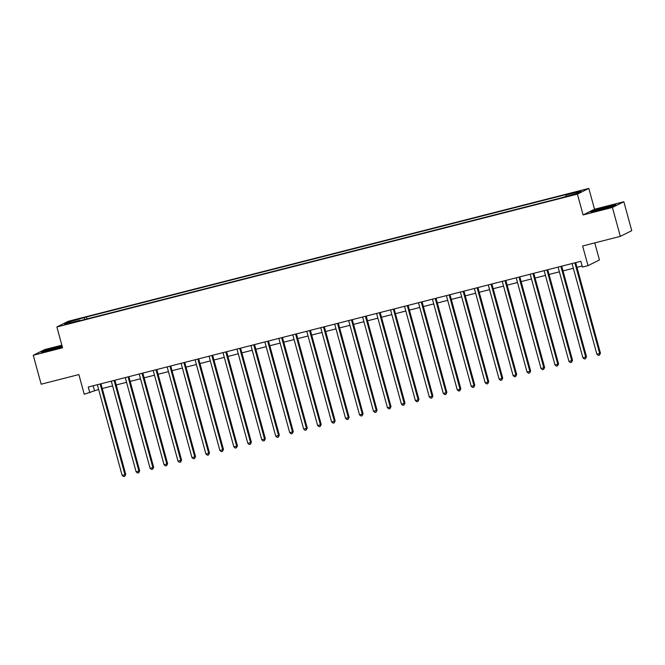 <?xml version="1.0" encoding="UTF-8"?>
<svg xmlns="http://www.w3.org/2000/svg" width="665" height="665" viewBox="0 0 665 665"><rect width="100%" height="100%" fill="white"/><g stroke="black" fill="none" stroke-linecap="round" stroke-linejoin="round"><path stroke-width="1" d="M66.583 324.312L71.28 322.799L66.583 324.312M61.862 345.193L44.68 349.582L33.25 355.285L41.164 384.204L78.861 374.578L84.239 394.245L98.636 389.441M588.824 188.411L68.304 321.27L56.874 326.972L577.395 194.114L588.824 188.411L594.518 209.234L583.089 214.936L612.407 207.447L623.837 201.744L594.518 209.234M623.837 201.744L631.75 230.664L620.32 236.366L582.623 245.992L588.001 265.659L599.431 259.957L594.768 242.891M612.407 207.447L620.32 236.366M588.001 265.659L582.415 267.081L580.836 261.295L88.246 387.038L89.825 392.816M572.407 194.72L565.4 196.807L572.515 195.119M565.948 196.217L565.94 195.061L567.81 194.13L86.384 317.014L86.916 318.951M565.94 195.061L581.019 191.212L576.264 193.59L559.315 198.369L77.888 321.253L79.758 320.322L64.68 324.171L69.434 321.793L86.384 317.014M583.089 214.936L577.395 194.114M33.25 355.285L62.568 347.795L56.874 326.972M102.244 388.518L112.593 385.875M116.209 384.952L126.558 382.317M130.174 381.394L140.523 378.751M144.13 377.828L154.488 375.185M158.095 374.262L168.445 371.619M172.06 370.696L182.41 368.061M186.025 367.138L196.375 364.495M199.982 363.572L210.331 360.929M213.947 360.006L224.296 357.363M227.912 356.44L238.261 353.805M241.869 352.882L252.218 350.239M255.834 349.316L266.183 346.673M269.799 345.75L280.148 343.107M283.756 342.184L294.105 339.549M297.721 338.626L308.07 335.983M311.685 335.06L322.035 332.417M325.642 331.494L335.991 328.851M339.607 327.928L349.956 325.293M353.572 324.37L363.921 321.727M367.529 320.804L377.878 318.161M381.494 317.238L391.843 314.595M395.459 313.672L405.808 311.037M409.416 310.114L419.773 307.471M423.381 306.548L433.73 303.905M437.346 302.982L447.695 300.339M451.311 299.416L461.66 296.781M465.267 295.859L475.616 293.215M479.232 292.292L489.581 289.649M493.197 288.726L503.546 286.083M507.154 285.16L517.503 282.525M521.119 281.603L531.468 278.959M535.084 278.037L545.433 275.393M549.041 274.47L559.39 271.827M563.006 270.904L573.355 268.269M576.971 267.347L582.133 266.025M93.166 385.775L94.455 390.505M84.513 317.945L84.522 319.557M69.434 321.793L70.432 322.7M606.763 206.657L594.269 210.265L590.828 211.985L612.382 206.483L615.823 204.762L606.837 206.915M62.061 345.925L44.705 350.546L41.263 352.259L62.327 346.906M574.876 262.816A1.205 1.147 -116.5 0 0 574.917 263.066L599.672 353.531L596.879 354.246L572.124 263.781A1.205 1.147 -116.5 0 0 572.033 263.548M575.674 262.617A1.205 1.147 -116.5 0 0 575.69 262.683L600.437 353.148L599.672 353.531L599.473 355.135L598.359 355.418L596.879 354.246M600.437 353.148L599.473 355.135M560.919 266.382A1.205 1.147 -116.5 0 0 560.961 266.632L585.707 357.097L582.914 357.812L558.168 267.347A1.205 1.147 -116.5 0 0 558.076 267.106M561.717 266.183A1.205 1.147 -116.5 0 0 561.734 266.249L586.48 356.706L585.707 357.097L585.508 358.701L584.394 358.984L582.914 357.812M586.48 356.706L585.508 358.701M546.954 269.948A1.205 1.147 -116.5 0 0 546.996 270.198L571.742 360.663L568.949 361.369L544.203 270.913A1.205 1.147 -116.5 0 0 544.111 270.672M547.752 269.741A1.205 1.147 -116.5 0 0 547.769 269.815L572.515 360.272L571.742 360.663L571.551 362.259L570.429 362.55L568.949 361.369M572.515 360.272L571.551 362.259M532.989 273.515A1.205 1.147 -116.5 0 0 533.031 273.764L557.785 364.221L554.992 364.935L530.238 274.47A1.205 1.147 -116.5 0 0 530.146 274.238M533.787 273.307A1.205 1.147 -116.5 0 0 533.804 273.373L558.55 363.838L557.785 364.221L557.586 365.825L556.472 366.107L554.992 364.935M558.55 363.838L557.586 365.825M519.033 277.072A1.205 1.147 -116.5 0 0 519.074 277.322L543.82 367.787L541.027 368.501L516.281 278.037A1.205 1.147 -116.5 0 0 516.19 277.804M519.831 276.873A1.205 1.147 -116.5 0 0 519.847 276.939L544.593 367.404L543.82 367.787L543.621 369.391L542.507 369.674L541.027 368.501M544.593 367.404L543.621 369.391M606.929 208.054A7.805 0.457 -15.3 0 0 610.894 206.599A7.805 0.457 -15.3 0 0 610.678 206.499A7.805 0.457 -15.3 0 0 602 208.519A7.805 0.457 -15.3 0 0 595.907 210.697A7.805 0.457 -15.3 0 0 596.098 210.714A7.805 0.457 -15.3 0 0 603.521 209.043M592.008 211.736L594.61 210.439L606.721 206.94L614.876 205.236M57.373 348.335A7.805 0.457 -15.3 0 0 61.33 346.881A7.805 0.457 -15.3 0 0 55.835 347.878A7.805 0.457 -15.3 0 0 46.351 350.979A7.805 0.457 -15.3 0 0 51.82 349.881A7.805 0.457 -15.3 0 0 53.965 349.316M42.452 352.018L45.054 350.721L62.128 346.182M505.068 280.638A1.205 1.147 -116.5 0 0 505.109 280.888L529.855 371.353L527.062 372.068L502.316 281.603A1.205 1.147 -116.5 0 0 502.225 281.362M505.865 280.439A1.205 1.147 -116.5 0 0 505.882 280.505L530.628 370.962L529.855 371.353L529.664 372.949L528.542 373.24L527.062 372.068M530.628 370.962L529.664 372.949M491.102 284.204A1.205 1.147 -116.5 0 0 491.144 284.454L515.89 374.919L513.106 375.625L488.351 285.169A1.205 1.147 -116.5 0 0 488.26 284.928M491.901 283.997A1.205 1.147 -116.5 0 0 491.917 284.071L516.663 374.528L515.89 374.919L515.699 376.515L514.585 376.806L513.106 375.625M516.663 374.528L515.699 376.515M477.146 287.77A1.205 1.147 -116.5 0 0 477.187 288.02L501.934 378.476L499.141 379.191L474.394 288.726A1.205 1.147 -116.5 0 0 474.303 288.494M477.944 287.563A1.205 1.147 -116.5 0 0 477.96 287.629L502.707 378.094L501.934 378.476L501.734 380.081L500.62 380.363L499.141 379.191M502.707 378.094L501.734 380.081M463.181 291.328A1.205 1.147 -116.5 0 0 463.222 291.578L487.969 382.043L485.176 382.757L460.429 292.292A1.205 1.147 -116.5 0 0 460.338 292.06M463.979 291.129A1.205 1.147 -116.5 0 0 463.995 291.195L488.742 381.66L487.969 382.043L487.777 383.647L486.655 383.929L485.176 382.757M488.742 381.66L487.777 383.647M449.216 294.894A1.205 1.147 -116.5 0 0 449.257 295.144L474.004 385.609L471.211 386.323L446.464 295.859A1.205 1.147 -116.5 0 0 446.373 295.617M450.014 294.695A1.205 1.147 -116.5 0 0 450.03 294.761L474.777 385.218L474.004 385.609L473.812 387.205L472.699 387.496L471.211 386.323M474.777 385.218L473.812 387.205M435.259 298.46A1.205 1.147 -116.5 0 0 435.301 298.71L460.047 389.175L457.254 389.881L432.508 299.425A1.205 1.147 -116.5 0 0 432.416 299.184M436.049 298.252A1.205 1.147 -116.5 0 0 436.065 298.327L460.82 388.784L460.047 389.175L459.848 390.771L458.734 391.062L457.254 389.881M460.82 388.784L459.848 390.771M421.294 302.026A1.205 1.147 -116.5 0 0 421.336 302.276L446.082 392.732L443.289 393.447L418.543 302.982A1.205 1.147 -116.5 0 0 418.451 302.75M422.092 301.819A1.205 1.147 -116.5 0 0 422.109 301.885L446.855 392.35L446.082 392.732L445.891 394.337L444.769 394.619L443.289 393.447M446.855 392.35L445.891 394.337M407.329 305.584A1.205 1.147 -116.5 0 0 407.371 305.834L432.117 396.298L429.324 397.013L404.578 306.548A1.205 1.147 -116.5 0 0 404.486 306.316M408.127 305.385A1.205 1.147 -116.5 0 0 408.144 305.451L432.89 395.916L432.117 396.298L431.926 397.903L430.812 398.185L429.324 397.013M432.89 395.916L431.926 397.903M393.372 309.15A1.205 1.147 -116.5 0 0 393.414 309.4L418.16 399.865L415.367 400.571L390.621 310.114A1.205 1.147 -116.5 0 0 390.53 309.873M394.162 308.951A1.205 1.147 -116.5 0 0 394.179 309.017L418.933 399.474L418.16 399.865L417.961 401.461L416.847 401.751L415.367 400.571M418.933 399.474L417.961 401.461M379.407 312.716A1.205 1.147 -116.5 0 0 379.449 312.966L404.195 403.422L401.402 404.137L376.656 313.681A1.205 1.147 -116.5 0 0 376.565 313.439M380.205 312.508A1.205 1.147 -116.5 0 0 380.222 312.583L404.968 403.04L404.195 403.422L404.004 405.027L402.882 405.318L401.402 404.137M404.968 403.04L404.004 405.027M365.442 316.274A1.205 1.147 -116.5 0 0 365.484 316.532L390.23 406.988L387.437 407.703L362.691 317.238A1.205 1.147 -116.5 0 0 362.6 317.006M366.24 316.075A1.205 1.147 -116.5 0 0 366.257 316.141L391.003 406.606L390.23 406.988L390.039 408.593L388.925 408.875L387.437 407.703M391.003 406.606L390.039 408.593M351.477 319.84A1.205 1.147 -116.5 0 0 351.519 320.089L376.274 410.554L373.481 411.269L348.734 320.804A1.205 1.147 -116.5 0 0 348.635 320.572M352.275 319.641A1.205 1.147 -116.5 0 0 352.292 319.707L377.047 410.172L376.274 410.554L376.074 412.159L374.96 412.441L373.481 411.269M377.047 410.172L376.074 412.159M337.521 323.406A1.205 1.147 -116.5 0 0 337.562 323.656L362.309 414.12L359.516 414.827L334.769 324.37A1.205 1.147 -116.5 0 0 334.678 324.129M338.319 323.207A1.205 1.147 -116.5 0 0 338.335 323.273L363.082 413.73L362.309 414.12L362.117 415.716L360.995 416.007L359.516 414.827M363.082 413.73L362.117 415.716M323.556 326.972A1.205 1.147 -116.5 0 0 323.597 327.222L348.344 417.678L345.551 418.393L320.804 327.936A1.205 1.147 -116.5 0 0 320.713 327.695M324.354 326.764A1.205 1.147 -116.5 0 0 324.37 326.839L349.117 417.296L348.344 417.678L348.152 419.283L347.03 419.565L345.551 418.393M349.117 417.296L348.152 419.283M309.591 330.53A1.205 1.147 -116.5 0 0 309.632 330.788L334.387 421.244L331.594 421.959L306.839 331.494A1.205 1.147 -116.5 0 0 306.748 331.261M310.389 330.33A1.205 1.147 -116.5 0 0 310.405 330.397L335.152 420.862L334.387 421.244L334.187 422.849L333.074 423.131L331.594 421.959M335.152 420.862L334.187 422.849M295.634 334.096A1.205 1.147 -116.5 0 0 295.676 334.345L320.422 424.81L317.629 425.525L292.883 335.06A1.205 1.147 -116.5 0 0 292.791 334.828M296.432 333.897A1.205 1.147 -116.5 0 0 296.449 333.963L321.195 424.428L320.422 424.81L320.222 426.415L319.109 426.697L317.629 425.525M321.195 424.428L320.222 426.415M281.669 337.662A1.205 1.147 -116.5 0 0 281.711 337.911L306.457 428.376L303.664 429.083L278.918 338.626A1.205 1.147 -116.5 0 0 278.826 338.385M282.467 337.454A1.205 1.147 -116.5 0 0 282.484 337.529L307.23 427.986L306.457 428.376L306.266 429.972L305.144 430.263L303.664 429.083M307.23 427.986L306.266 429.972M267.704 341.228A1.205 1.147 -116.5 0 0 267.746 341.478L292.5 431.934L289.707 432.649L264.953 342.192A1.205 1.147 -116.5 0 0 264.861 341.951M268.502 341.02A1.205 1.147 -116.5 0 0 268.519 341.087L293.265 431.552L292.5 431.934L292.301 433.538L291.187 433.821L289.707 432.649M293.265 431.552L292.301 433.538M253.747 344.786A1.205 1.147 -116.5 0 0 253.789 345.044L278.535 435.5L275.742 436.215L250.996 345.75A1.205 1.147 -116.5 0 0 250.904 345.517M254.545 344.586A1.205 1.147 -116.5 0 0 254.562 344.653L279.308 435.118L278.535 435.5L278.336 437.105L277.222 437.387L275.742 436.215M279.308 435.118L278.336 437.105M239.782 348.352A1.205 1.147 -116.5 0 0 239.824 348.601L264.57 439.066L261.777 439.781L237.031 349.316A1.205 1.147 -116.5 0 0 236.94 349.075M240.58 348.152A1.205 1.147 -116.5 0 0 240.597 348.219L265.343 438.684L264.57 439.066L264.379 440.671L263.257 440.953L261.777 439.781M265.343 438.684L264.379 440.671M225.817 351.918A1.205 1.147 -116.5 0 0 225.859 352.167L250.605 442.632L247.821 443.339L223.066 352.882A1.205 1.147 -116.5 0 0 222.975 352.641M226.615 351.71A1.205 1.147 -116.5 0 0 226.632 351.785L251.378 442.242L250.605 442.632L250.414 444.228L249.3 444.519L247.821 443.339M251.378 442.242L250.414 444.228M211.861 355.484A1.205 1.147 -116.5 0 0 211.902 355.733L236.649 446.19L233.856 446.905L209.109 356.448A1.205 1.147 -116.5 0 0 209.018 356.207M212.659 355.276A1.205 1.147 -116.5 0 0 212.675 355.343L237.422 445.808L236.649 446.19L236.449 447.794L235.335 448.077L233.856 446.905M237.422 445.808L236.449 447.794M197.896 359.042A1.205 1.147 -116.5 0 0 197.937 359.3L222.684 449.756L219.891 450.471L195.144 360.006A1.205 1.147 -116.5 0 0 195.053 359.773M198.694 358.842A1.205 1.147 -116.5 0 0 198.71 358.909L223.457 449.374L222.684 449.756L222.492 451.36L221.37 451.643L219.891 450.471M223.457 449.374L222.492 451.36M183.931 362.608A1.205 1.147 -116.5 0 0 183.972 362.857L208.719 453.322L205.926 454.037L181.179 363.572A1.205 1.147 -116.5 0 0 181.088 363.331M184.729 362.408A1.205 1.147 -116.5 0 0 184.745 362.475L209.492 452.94L208.719 453.322L208.527 454.926L207.414 455.209L205.926 454.037M209.492 452.94L208.527 454.926M169.974 366.174A1.205 1.147 -116.5 0 0 170.016 366.423L194.762 456.888L191.969 457.595L167.223 367.138A1.205 1.147 -116.5 0 0 167.131 366.897M170.764 365.966A1.205 1.147 -116.5 0 0 170.78 366.041L195.535 456.498L194.762 456.888L194.562 458.484L193.448 458.775L191.969 457.595M195.535 456.498L194.562 458.484M156.009 369.74A1.205 1.147 -116.5 0 0 156.051 369.989L180.797 460.446L178.004 461.161L153.258 370.704A1.205 1.147 -116.5 0 0 153.166 370.463M156.807 369.532A1.205 1.147 -116.5 0 0 156.824 369.599L181.57 460.064L180.797 460.446L180.606 462.05L179.483 462.333L178.004 461.161M181.57 460.064L180.606 462.05M142.044 373.298A1.205 1.147 -116.5 0 0 142.086 373.555L166.832 464.012L164.039 464.727L139.293 374.262A1.205 1.147 -116.5 0 0 139.201 374.029M142.842 373.098A1.205 1.147 -116.5 0 0 142.859 373.165L167.605 463.63L166.832 464.012L166.641 465.616L165.527 465.899L164.039 464.727M167.605 463.63L166.641 465.616M128.087 376.864A1.205 1.147 -116.5 0 0 128.129 377.113L152.875 467.578L150.082 468.293L125.336 377.828A1.205 1.147 -116.5 0 0 125.244 377.587M128.877 376.664A1.205 1.147 -116.5 0 0 128.894 376.731L153.648 467.196L152.875 467.578L152.676 469.182L151.562 469.465L150.082 468.293M153.648 467.196L152.676 469.182M114.122 380.43A1.205 1.147 -116.5 0 0 114.164 380.679L138.91 471.144L136.117 471.851L111.371 381.394A1.205 1.147 -116.5 0 0 111.279 381.153M114.92 380.222A1.205 1.147 -116.5 0 0 114.937 380.297L139.683 470.754L138.91 471.144L138.719 472.74L137.597 473.031L136.117 471.851M139.683 470.754L138.719 472.74M100.157 383.996A1.205 1.147 -116.5 0 0 100.199 384.245L124.945 474.702L122.152 475.417L97.406 384.96A1.205 1.147 -116.5 0 0 97.314 384.719M100.955 383.788A1.205 1.147 -116.5 0 0 100.972 383.855L125.718 474.32L124.945 474.702L124.754 476.306L123.64 476.589L122.152 475.417M125.718 474.32L124.754 476.306M570.063 195.784L569.947 195.352M574.917 263.066L575.69 262.683M560.961 266.632L561.734 266.249M546.996 270.198L547.769 269.815M533.031 273.764L533.804 273.373M519.074 277.322L519.847 276.939M505.109 280.888L505.882 280.505M491.144 284.454L491.917 284.071M477.187 288.02L477.96 287.629M463.222 291.578L463.995 291.195M449.257 295.144L450.03 294.761M435.301 298.71L436.065 298.327M421.336 302.276L422.109 301.885M407.371 305.834L408.144 305.451M393.414 309.4L394.179 309.017M379.449 312.966L380.222 312.583M365.484 316.532L366.257 316.141M351.519 320.089L352.292 319.707M337.562 323.656L338.335 323.273M323.597 327.222L324.37 326.839M309.632 330.788L310.405 330.397M295.676 334.345L296.449 333.963M281.711 337.911L282.484 337.529M267.746 341.478L268.519 341.087M253.789 345.044L254.562 344.653M239.824 348.601L240.597 348.219M225.859 352.167L226.632 351.785M211.902 355.733L212.675 355.343M197.937 359.3L198.71 358.909M183.972 362.857L184.745 362.475M170.016 366.423L170.78 366.041M156.051 369.989L156.824 369.599M142.086 373.555L142.859 373.165M128.129 377.113L128.894 376.731M114.164 380.679L114.937 380.297M100.199 384.245L100.972 383.855"/></g></svg>
